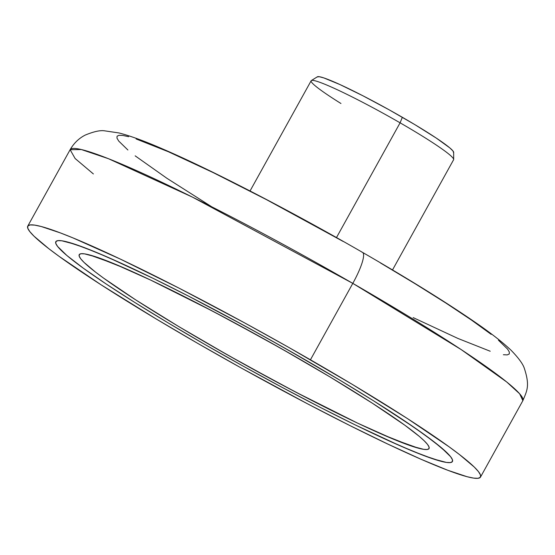 <?xml version="1.0" encoding="UTF-8"?>
<svg xmlns="http://www.w3.org/2000/svg" width="555" height="555" viewBox="0 0 555 555"><rect width="100%" height="100%" fill="white"/><g stroke="black" fill="none" stroke-linecap="round" stroke-linejoin="round"><path stroke-width="0.83" d="M392.517 269.938L453.601 159.729A81.446 6.473 -151 0 0 400.093 122.821A81.446 6.473 29 0 1 453.671 159.445L453.657 152.354A77.991 6.202 -151 0 0 402.347 117.285L400.093 122.821L336.49 237.568L400.093 122.821A81.446 6.473 -151 0 0 311.14 80.766L250.048 190.969M352.8 283.376L461.108 349.532L506.694 381.965L519.653 393.793L522.859 400.661A258.824 20.577 -151 0 0 352.8 283.376L310.439 359.793A258.824 20.577 29 0 1 480.498 477.085A258.824 20.577 29 0 1 197.816 343.42L241.716 368.256L307.928 404.019L349.837 425.525L388.07 444.194L421.148 459.311L447.816 470.279L467.033 476.696L473.609 478.105L478.07 478.299L480.38 477.272L480.505 475.038L478.452 471.611L474.241 467.026L459.512 454.587L449.141 446.844L407.252 418.456L352.175 384.317L288.655 347.354L244.297 322.719L179.008 288.135L120.185 259.019L72.899 237.873L60.44 232.933L41.223 226.516L34.646 225.108L30.185 224.914L27.875 225.94L27.75 228.174L29.803 231.601L34.015 236.187L48.743 248.626L59.114 256.368L101.003 284.757L156.08 318.896L197.816 343.42A258.824 20.577 29 0 1 27.757 226.128A258.824 20.577 29 0 1 310.439 359.793L352.8 283.376A258.824 20.577 -151 0 0 70.117 149.704L81.349 149.538L108.447 158.695L192.412 197.094L352.8 283.376A34.507 7.076 -60 0 0 362.568 252.407A34.507 7.076 120 0 1 352.8 283.376M361.971 252.192A34.507 7.076 120 0 1 362.568 252.407M204.802 344.433A226.731 18.024 29 0 1 55.826 241.689A226.731 18.024 29 0 1 303.453 358.78A226.731 18.024 29 0 1 452.429 461.524A226.731 18.024 29 0 1 204.802 344.433L168.241 322.954L134.976 302.572L106.296 284.077L83.299 268.176L66.857 255.48L57.623 246.482L55.819 243.485L55.93 241.522L57.949 240.627L61.862 240.794L67.62 242.029L84.457 247.648L107.816 257.256L153.055 278.319L188.325 296.009L245.518 326.305L284.368 347.881L340.014 380.258L373.279 400.641L414.231 427.447L434.045 441.815L446.942 452.713L450.639 456.73L452.436 459.727L452.325 461.691L450.306 462.586L446.393 462.419L440.635 461.184L423.798 455.565L400.439 445.956L355.2 424.894L319.93 407.204L282.134 387.383L243.256 366.189L204.802 344.433L243.256 366.189L282.134 387.383L319.93 407.204L355.2 424.894L386.585 439.761L412.885 451.243L433.08 458.888L446.393 462.419L450.306 462.586L452.325 461.691L452.436 459.727L450.639 456.73L441.398 447.732L424.963 435.037L401.959 419.136L373.279 400.641L340.014 380.258L303.453 358.78A226.731 18.024 29 0 1 452.429 461.524A226.731 18.024 29 0 1 204.802 344.433A226.731 18.024 29 0 1 55.826 241.689A226.731 18.024 29 0 1 303.453 358.78L264.999 337.024L226.121 315.83L188.325 296.009L153.055 278.319L121.67 263.452L95.37 251.977L75.175 244.325L61.862 240.794L57.949 240.627L55.93 241.522L55.819 243.485L57.623 246.482L66.857 255.48L83.299 268.176L106.296 284.077L134.976 302.572L168.241 322.954L204.802 344.433M380.376 262.903L415.085 283.716L445.873 303.037L471.563 320.131L491.168 334.346M498.439 340.194L507.582 349.102L509.358 352.071L509.254 354.007L507.249 354.895L503.385 354.728M490.211 351.239L457.917 338.439L413.163 317.599M211.247 206.481L166.909 178.287L135.163 155.851M127.893 149.996L118.749 141.095L116.973 138.126L117.084 136.19L119.082 135.295L122.946 135.462L128.649 136.69M136.121 138.958L168.415 151.758L213.169 172.591L266.539 199.675L343.087 241.411M453.56 152.687L452.977 150.981L449.8 147.887L436.23 138.049L414.925 124.674L389.117 109.8L362.748 95.696L339.82 84.499L323.822 77.915L319.243 76.701L317.203 76.951M93.379 173.944L75.119 158.508L70.117 149.704C73.905 143.155 78.942 138.278 85.241 135.08C93.774 131.556 100.219 130.134 104.59 130.827L119.006 132.957C130.425 135.906 144.924 141.22 162.511 148.9C211.587 169.976 291.368 211.309 362.519 252.379C407.765 278.492 444.839 301.469 473.755 321.31C489.996 332.403 502.469 342.081 511.162 350.337C518.571 357.982 522.963 363.997 524.35 368.395C530.157 386.107 526.875 390.845 522.859 400.661L480.498 477.085M340.957 103.501A81.446 6.473 29 0 1 311.348 80.551A81.446 6.473 29 0 1 400.093 122.821L402.347 117.285A77.991 6.202 -151 0 0 317.37 76.805L311.348 80.551M210.623 345.279A199.98 15.901 29 0 1 79.219 254.655A199.98 15.901 29 0 1 297.633 357.933L329.885 376.88L372.44 403.263L404.81 425.192L419.309 436.39L424.2 440.788L427.454 444.326L429.043 446.976L428.946 448.704L427.163 449.494L423.715 449.349L418.637 448.26L394.154 439.484L357.621 423.146L312.167 400.648L278.832 383.165L227.453 354.888L178.37 326.333L135.815 299.95L103.445 278.02L95.432 272.04L84.055 262.425L80.801 258.887L79.212 256.237L79.309 254.509L81.092 253.718L84.54 253.864L96.286 256.979L125.076 268.391L150.634 280.067L212.558 311.112L263.715 338.744L297.633 357.933A199.98 15.901 29 0 1 429.036 448.558A199.98 15.901 29 0 1 210.623 345.279A199.98 15.901 29 0 1 79.219 254.655A199.98 15.901 29 0 1 297.633 357.933A199.98 15.901 29 0 1 429.036 448.558A199.98 15.901 29 0 1 210.623 345.279L244.54 364.469L295.697 392.101L357.621 423.146L383.179 434.822L411.97 446.234L423.715 449.349L427.163 449.494L428.946 448.704L429.043 446.976L427.454 444.326L424.2 440.788L419.309 436.39L404.81 425.192L372.44 403.263L329.885 376.88L280.802 348.325L229.423 320.048L196.088 302.565L150.634 280.067L114.101 263.729L89.619 254.953L84.54 253.864L81.092 253.718L79.309 254.509L79.212 256.237L80.801 258.887L84.055 262.425L95.432 272.04L103.445 278.02L135.815 299.95L178.37 326.333L210.623 345.279M27.757 226.128L70.117 149.704"/></g></svg>
